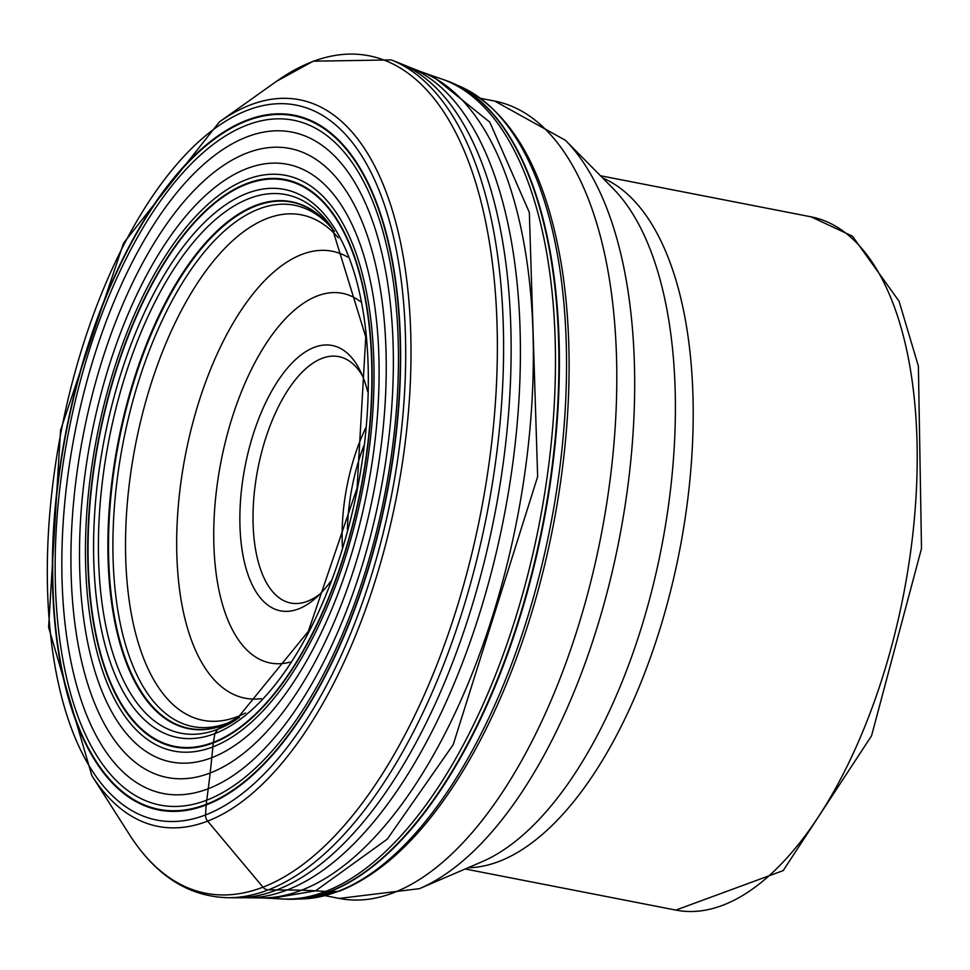 <?xml version="1.0" encoding="UTF-8"?>
<svg xmlns="http://www.w3.org/2000/svg" width="970" height="970" viewBox="0 0 970 970"><rect width="100%" height="100%" fill="white"/><g stroke="black" fill="none" stroke-linecap="round" stroke-linejoin="round"><path stroke-width="1.45" d="M446.503 80.68A417.997 193.006 101 0 1 446.576 80.704A417.997 193.006 101 0 1 448.128 81.286A417.997 193.006 101 0 1 550.038 482.357A417.997 193.006 101 0 1 329.412 891.636A417.997 193.006 101 0 1 288.526 899.251A417.997 193.006 101 0 1 286.877 899.202A417.997 193.006 101 0 1 286.805 899.202M330.673 581.418A135.182 62.419 101 0 1 316.147 597.678A135.182 62.419 101 0 1 243.215 556.574A135.182 62.419 101 0 1 276.159 383.599A135.182 62.419 101 0 1 360.355 371.122A135.182 62.419 101 0 1 367.691 391.65M320.051 593.955A125.53 57.957 101 0 1 290.733 603.025A125.53 57.957 101 0 1 256.128 552.621A125.53 57.957 101 0 1 272.885 418.81A125.53 57.957 101 0 1 338.809 356.62A125.53 57.957 101 0 1 362.574 376.033M237.238 717.824L228.289 722.808A407.97 347.515 -111.1 0 1 224.991 724.614L224.943 724.638A9.773 8.33 68.9 0 0 224.519 724.893L217.619 729.331L214.916 733.562L213.388 742.305A8.875 7.566 68.9 0 0 213.303 742.887A450.601 383.817 68.9 0 0 212.879 746.9L211.812 757.667A935.541 796.891 -111.1 0 1 210.163 772.981A1017.712 866.877 -111.1 0 1 208.235 788.731L206.743 800.153A512.063 436.173 68.9 0 0 206.21 804.348A9.518 8.112 68.9 0 0 206.161 804.979L205.567 814.921A7.724 6.584 68.9 0 0 207.629 821.117L262.979 887.162A7.724 6.584 68.9 0 0 268.29 889.866L287.096 889.999A706.354 601.667 -111.1 0 1 301.476 890.23A616.884 525.449 -111.1 0 1 315.577 890.836A4700.959 4004.233 -111.1 0 1 325.556 891.442A299.936 255.486 68.9 0 0 329.279 891.636L329.412 891.636A9.154 7.796 68.9 0 0 329.836 891.636L338.021 891.369A416.009 192.084 -79 0 0 556.731 489.801A416.009 192.084 -79 0 0 461.247 86.96C512.839 112.605 546.377 172.842 561.885 267.671L562.673 272.655M333.146 229.732A265.598 122.644 -79 0 0 258.82 209.035A265.598 122.644 101 0 0 113.769 516.101A265.598 122.644 101 0 0 228.289 722.808A265.598 122.644 -79 0 0 237.783 718.467M224.991 724.614A268.096 123.796 -79 0 0 235.649 719.655A268.144 123.808 101 0 1 224.943 724.638A268.144 123.808 101 0 1 109.331 515.955A268.144 123.808 101 0 1 255.765 205.955A268.144 123.808 101 0 1 331.594 227.804A268.096 123.796 -79 0 0 255.801 206.004A268.096 123.796 -79 0 0 109.392 515.955A268.096 123.796 -79 0 0 224.991 724.614M331.594 227.804A268.144 123.808 101 0 1 332.128 228.447A268.144 123.808 101 0 1 334.323 231.26M239.457 717.497A268.144 123.808 101 0 1 236.353 719.279A268.144 123.808 101 0 1 235.625 719.667M239.517 717.461A268.484 123.966 101 0 1 224.519 724.893A268.484 123.966 101 0 1 108.761 515.943A268.484 123.966 101 0 1 255.377 205.543A268.484 123.966 101 0 1 334.371 231.321M217.619 729.331A274.401 126.706 -79 0 0 236.316 719.619L308.339 631.361L357.081 488.068L365.775 336.966L332.213 228.12A274.401 126.706 -79 0 0 249.157 198.547A274.401 126.706 101 0 0 99.304 515.773A274.401 126.706 101 0 0 217.619 729.331M214.916 733.562A279.263 128.949 -79 0 0 367.424 410.71A279.263 128.949 -79 0 0 247.01 193.369A279.263 128.949 101 0 0 94.502 516.222A279.263 128.949 101 0 0 214.916 733.562M213.388 742.305A288.49 133.217 -79 0 0 370.928 408.77A288.49 133.217 -79 0 0 246.538 184.239A288.49 133.217 -79 0 0 88.998 517.774A288.49 133.217 -79 0 0 213.388 742.305M246.525 183.633A289.121 133.496 101 0 1 371.183 408.649A289.121 133.496 101 0 1 213.303 742.887A289.121 133.496 101 0 1 88.646 517.883A289.121 133.496 101 0 1 246.525 183.633M212.879 746.9A293.304 135.436 -79 0 0 373.05 407.824A293.304 135.436 -79 0 0 246.586 179.547A293.304 135.436 101 0 0 86.415 518.635A293.304 135.436 101 0 0 212.879 746.9M211.812 757.667A304.507 140.614 -79 0 0 378.106 405.618A304.507 140.614 -79 0 0 246.804 168.622A304.507 140.614 101 0 0 80.51 520.672A304.507 140.614 101 0 0 211.812 757.667M210.163 772.981A320.5 147.986 -79 0 0 385.187 402.453A320.5 147.986 -79 0 0 246.998 153.017A320.5 147.986 101 0 0 71.974 523.545A320.5 147.986 101 0 0 210.163 772.981M208.235 788.731A336.978 155.6 -79 0 0 392.256 399.155A336.978 155.6 -79 0 0 246.962 136.891A336.978 155.6 -79 0 0 62.941 526.467A336.978 155.6 -79 0 0 208.235 788.731M246.853 125.154A348.945 161.129 101 0 1 397.3 396.73A348.945 161.129 101 0 1 206.743 800.153A348.945 161.129 101 0 1 56.296 528.577A348.945 161.129 101 0 1 246.853 125.154M206.21 804.348A353.347 163.154 -79 0 0 399.179 395.845A353.347 163.154 -79 0 0 246.829 120.85A353.347 163.154 -79 0 0 53.859 529.353A353.347 163.154 -79 0 0 206.21 804.348M246.841 120.219A353.989 163.457 101 0 1 399.47 395.724A353.989 163.457 101 0 1 206.161 804.979A353.989 163.457 101 0 1 53.532 529.462A353.989 163.457 101 0 1 246.841 120.219M205.567 814.921A364.283 168.21 -79 0 0 404.502 393.784A364.283 168.21 -79 0 0 247.435 110.265A364.283 168.21 -79 0 0 48.5 531.414A364.283 168.21 -79 0 0 205.567 814.921M250.175 105.015A370.2 170.938 -79 0 0 219.39 121.917L123.578 243.082L60.552 430.207L48.609 627.311L91.847 775.612A370.2 170.938 -79 0 0 207.629 821.117A370.2 170.938 -79 0 0 409.789 393.129A370.2 170.938 -79 0 0 250.175 105.015M312.013 61.825A426.667 197.007 101 0 1 495.973 393.893A426.667 197.007 101 0 1 262.979 887.162A426.667 197.007 101 0 1 129.531 834.721C155.758 875.631 188.532 896.632 227.829 897.699A428.376 197.795 -79 0 0 268.29 889.866A428.376 197.795 -79 0 0 494.166 471.941A428.376 197.795 -79 0 0 391.298 59.91L313.201 61.195L276.523 81.31A426.667 197.007 101 0 1 312.013 61.825M391.298 59.91L399.252 63.062A426.8 197.068 101 0 1 400.04 63.377A426.8 197.068 101 0 1 501.611 474.463A426.8 197.068 101 0 1 276.705 889.963A426.8 197.068 101 0 1 237.226 897.771A426.8 197.068 101 0 1 236.389 897.771L227.829 897.699M271.624 898.353L315.577 890.836L387.272 839.147L453.22 744.633L537.647 476.609L529.329 212.381L489.801 122.171L432.135 75.745L421.222 71.816A422.12 194.909 -79 0 1 524.297 476.743A422.12 194.909 -79 0 1 301.476 890.23A422.12 194.909 101 0 1 260.045 897.905L247.859 897.759A424.751 196.134 -79 0 0 247.859 897.759A424.751 196.134 -79 0 0 287.096 889.999A424.751 196.134 -79 0 0 510.923 476.512A424.751 196.134 -79 0 0 409.873 67.379A424.751 196.134 -79 0 0 409.861 67.367L400.04 63.377M421.222 71.816A422.12 194.909 -79 0 0 421.186 71.804L409.873 67.379M432.074 75.721L441.447 78.922A418.555 193.272 101 0 1 441.459 78.922A418.555 193.272 101 0 1 546.959 478.258A418.555 193.272 101 0 1 325.556 891.442A418.555 193.272 101 0 1 281.458 898.935A418.555 193.272 101 0 1 281.445 898.935L271.564 898.365M281.458 898.935L286.708 899.19A418.009 193.018 -79 0 0 286.744 899.202A418.009 193.018 -79 0 0 329.279 891.636A418.009 193.018 -79 0 0 550.172 480.587A418.009 193.018 -79 0 0 446.455 80.668A418.009 193.018 -79 0 0 446.418 80.655L441.459 78.922M450.917 82.389A417.912 192.969 101 0 1 453.705 83.59L453.705 83.59A417.912 192.969 101 0 1 549.529 488.322A417.912 192.969 101 0 1 329.836 891.636A417.912 192.969 101 0 1 294.565 899.214L294.565 899.214A417.912 192.969 101 0 1 291.521 899.275M338.021 891.369A416.009 192.084 101 0 1 302.822 898.923L339.803 891.018C384.423 872.939 425.83 832.357 463.999 769.307A412.832 190.617 -79 0 0 561.885 267.671M260.045 897.905A422.12 194.909 101 0 1 259.996 897.905L271.624 898.378M347.527 256.965A227.671 105.124 -79 0 0 219.256 349.455A227.671 105.124 -79 0 0 182.324 606.771A227.671 105.124 -79 0 0 182.348 606.929A227.671 105.124 -79 0 0 261.354 698.643M245.58 712.95A257.462 118.886 101 0 1 131.908 616.932A257.462 118.886 101 0 1 131.884 616.823A257.462 118.886 101 0 1 183.706 306.144A257.462 118.886 101 0 1 338.287 237.771M290.333 662.049A188.325 86.96 -79 0 1 218.42 587.529A188.325 86.96 101 0 1 218.395 587.396A188.325 86.96 101 0 1 251.618 369.036A188.325 86.96 101 0 1 360.634 301.779M365.641 428.037A125.53 57.957 -79 0 0 342.446 546.922M363.75 445.97A121.662 56.175 -79 0 0 347.43 529.596M675.86 910.09L783.178 870.599L871.545 735.83L921.5 548.511L918.396 366.175L899.081 301.258L852.436 236.183L811.114 216.843A353.165 163.069 101 0 1 908.466 358.645A353.165 163.069 101 0 1 908.478 358.767A353.165 163.069 101 0 1 861.275 735.163A353.165 163.069 101 0 1 675.86 910.09L465.2 868.987M468.025 867.774A353.165 163.069 -79 0 0 643.474 676.163A353.165 163.069 -79 0 0 684.444 314.935A353.165 163.069 -79 0 0 684.42 314.838A353.165 163.069 -79 0 0 602.625 177.934M565.462 140.31L613.125 188.568A359.627 166.052 101 0 1 666.426 306.981A359.627 166.052 101 0 1 666.451 307.09A359.627 166.052 101 0 1 481.75 861.869L419.44 888.665A399.713 184.567 -79 0 0 624.753 272.17A399.713 184.567 -79 0 0 624.728 272.049A399.713 184.567 -79 0 0 565.462 140.31L494.773 101.098A406.187 187.549 101 0 1 606.735 264.192A406.187 187.549 101 0 1 606.759 264.313A406.187 187.549 101 0 1 552.463 697.224A406.187 187.549 101 0 1 339.209 898.426L325.168 895.686M332.128 228.447L334.395 231.369M236.353 719.279L239.566 717.424M448.128 81.286L461.247 86.96M463.999 769.307L466.606 764.978M302.822 898.923L288.526 899.251M247.835 897.759L237.226 897.771M91.847 775.612L129.531 834.721M219.39 121.917L276.523 81.31M811.114 216.843L600.454 175.74M419.44 888.665L339.209 898.426M494.773 101.098L480.732 98.358"/></g></svg>
